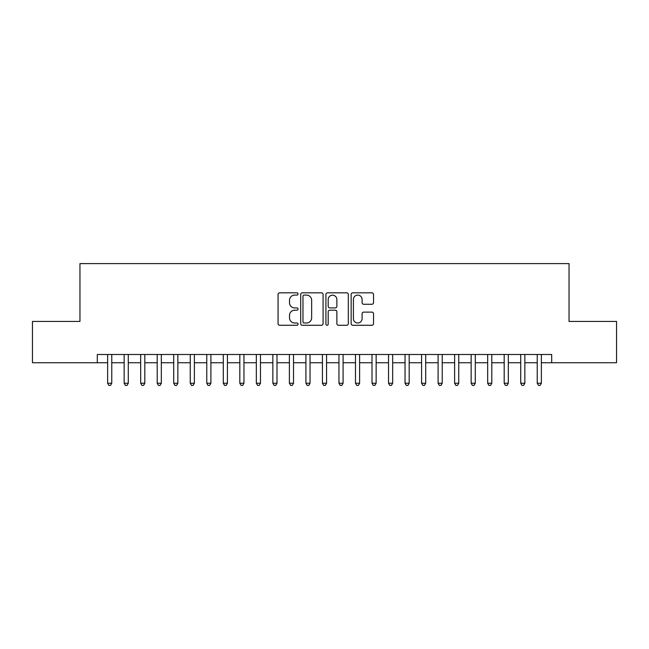 <?xml version="1.0" encoding="UTF-8"?>
<svg xmlns="http://www.w3.org/2000/svg" width="649" height="649" viewBox="0 0 649 649"><rect width="100%" height="100%" fill="white"/><g stroke="black" fill="none" stroke-linecap="round" stroke-linejoin="round"><path stroke-width="0.97" d="M298.061 293.965A1.136 1.136 0 0 0 296.926 292.829L279.695 292.829A1.623 1.623 0 0 0 278.072 294.451L278.072 323.648A1.623 1.623 0 0 0 279.695 325.271L296.926 325.271A1.136 1.136 0 0 0 298.061 324.135A1.136 1.136 0 0 0 296.926 322.999L294.695 322.999A5.192 5.192 0 0 1 289.511 317.807L289.511 315.373A5.192 5.192 0 0 1 294.695 310.19L296.926 310.19A1.136 1.136 0 0 0 298.061 309.054A1.136 1.136 0 0 0 296.926 307.918L294.695 307.918A5.192 5.192 0 0 1 289.511 302.726L289.511 300.292A5.192 5.192 0 0 1 294.695 295.1L296.926 295.1A1.136 1.136 0 0 0 298.061 293.965M371.901 304.267A1.623 1.623 0 0 0 373.524 302.645L373.524 294.451A1.623 1.623 0 0 0 371.901 292.829L352.764 292.829A1.623 1.623 0 0 0 351.141 294.451L351.141 323.648A1.623 1.623 0 0 0 352.764 325.271L371.901 325.271A1.623 1.623 0 0 0 373.524 323.648L373.524 313.751A1.623 1.623 0 0 0 371.901 312.128L363.708 312.128A1.623 1.623 0 0 0 362.085 313.751L362.085 318.659A4.34 4.34 0 0 1 357.745 322.999A4.34 4.34 0 0 1 353.413 318.659L353.413 299.44A4.34 4.34 0 0 1 357.745 295.1A4.34 4.34 0 0 1 362.085 299.44L362.085 302.645A1.623 1.623 0 0 0 363.708 304.267L371.901 304.267M97.301 362.75L32.45 362.75L32.45 321.442L79.957 321.442L79.957 263.608L569.043 263.608L569.043 321.442L616.55 321.442L616.55 362.75L551.699 362.75L551.699 354.492L97.301 354.492L97.301 362.75L107.629 362.75M323.08 294.451A1.623 1.623 0 0 0 321.458 292.829L302.32 292.829A1.623 1.623 0 0 0 300.698 294.451L300.698 323.648A1.623 1.623 0 0 0 302.32 325.271L321.458 325.271A1.623 1.623 0 0 0 323.08 323.648L323.08 294.451M327.542 292.829L346.68 292.829A1.623 1.623 0 0 1 348.302 294.451L348.302 323.648A1.623 1.623 0 0 1 346.68 325.271L338.486 325.271A1.623 1.623 0 0 1 336.863 323.648L336.863 311.804A1.623 1.623 0 0 0 335.241 310.19L329.814 310.19A1.623 1.623 0 0 0 328.191 311.804L328.191 324.135A1.136 1.136 0 0 1 327.055 325.271A1.136 1.136 0 0 1 325.92 324.135L325.92 294.451A1.623 1.623 0 0 1 327.542 292.829M111.766 362.75L124.154 362.75M128.283 362.75L140.679 362.75M144.808 362.75L157.204 362.75M161.333 362.75L173.721 362.75M177.858 362.75L190.246 362.75M194.375 362.75L206.771 362.75M210.901 362.75L223.297 362.75M227.426 362.75L239.822 362.75M243.951 362.75L256.339 362.75M260.468 362.75L272.864 362.75M276.993 362.75L289.389 362.75M293.518 362.75L305.914 362.75M310.044 362.75L322.431 362.75M326.569 362.75L338.956 362.75M343.086 362.75L355.482 362.75M359.611 362.75L372.007 362.75M376.136 362.75L388.532 362.75M392.661 362.75L405.049 362.75M409.178 362.75L421.574 362.75M425.703 362.75L438.099 362.75M442.229 362.75L454.625 362.75M458.754 362.75L471.142 362.75M475.279 362.75L487.667 362.75M491.796 362.75L504.192 362.75M508.321 362.75L520.717 362.75M524.846 362.75L537.234 362.75M541.371 362.75L551.699 362.75M304.105 295.1A1.136 1.136 0 0 0 302.969 296.236L302.969 321.863A1.136 1.136 0 0 0 304.105 322.999L306.458 322.999A5.192 5.192 0 0 0 311.65 317.807L311.65 300.292A5.192 5.192 0 0 0 306.458 295.1L304.105 295.1M336.863 299.522A4.34 4.34 0 0 0 332.531 295.181A4.34 4.34 0 0 0 328.191 299.522L328.191 306.296A1.623 1.623 0 0 0 329.814 307.918L335.241 307.918A1.623 1.623 0 0 0 336.863 306.296L336.863 299.522M111.766 354.492L111.766 383.243L107.629 383.243L107.629 354.492M111.766 383.243L110.525 385.392L108.87 385.392L107.629 383.243M128.283 354.492L128.283 383.243L124.154 383.243L124.154 354.492M128.283 383.243L127.05 385.392L125.395 385.392L124.154 383.243M144.808 354.492L144.808 383.243L140.679 383.243L140.679 354.492M144.808 383.243L143.567 385.392L141.92 385.392L140.679 383.243M161.333 354.492L161.333 383.243L157.204 383.243L157.204 354.492M161.333 383.243L160.092 385.392L158.437 385.392L157.204 383.243M177.858 354.492L177.858 383.243L173.721 383.243L173.721 354.492M177.858 383.243L176.617 385.392L174.962 385.392L173.721 383.243M194.375 354.492L194.375 383.243L190.246 383.243L190.246 354.492M194.375 383.243L193.142 385.392L191.487 385.392L190.246 383.243M210.901 354.492L210.901 383.243L206.771 383.243L206.771 354.492M210.901 383.243L209.659 385.392L208.013 385.392L206.771 383.243M227.426 354.492L227.426 383.243L223.297 383.243L223.297 354.492M227.426 383.243L226.185 385.392L224.538 385.392L223.297 383.243M243.951 354.492L243.951 383.243L239.822 383.243L239.822 354.492M243.951 383.243L242.71 385.392L241.055 385.392L239.822 383.243M260.468 354.492L260.468 383.243L256.339 383.243L256.339 354.492M260.468 383.243L259.235 385.392L257.58 385.392L256.339 383.243M276.993 354.492L276.993 383.243L272.864 383.243L272.864 354.492M276.993 383.243L275.76 385.392L274.105 385.392L272.864 383.243M293.518 354.492L293.518 383.243L289.389 383.243L289.389 354.492M293.518 383.243L292.277 385.392L290.63 385.392L289.389 383.243M310.044 354.492L310.044 383.243L305.914 383.243L305.914 354.492M310.044 383.243L308.802 385.392L307.147 385.392L305.914 383.243M326.569 354.492L326.569 383.243L322.431 383.243L322.431 354.492M326.569 383.243L325.327 385.392L323.673 385.392L322.431 383.243M343.086 354.492L343.086 383.243L338.956 383.243L338.956 354.492M343.086 383.243L341.853 385.392L340.198 385.392L338.956 383.243M359.611 354.492L359.611 383.243L355.482 383.243L355.482 354.492M359.611 383.243L358.37 385.392L356.723 385.392L355.482 383.243M376.136 354.492L376.136 383.243L372.007 383.243L372.007 354.492M376.136 383.243L374.895 385.392L373.24 385.392L372.007 383.243M392.661 354.492L392.661 383.243L388.532 383.243L388.532 354.492M392.661 383.243L391.42 385.392L389.765 385.392L388.532 383.243M409.178 354.492L409.178 383.243L405.049 383.243L405.049 354.492M409.178 383.243L407.945 385.392L406.29 385.392L405.049 383.243M425.703 354.492L425.703 383.243L421.574 383.243L421.574 354.492M425.703 383.243L424.462 385.392L422.815 385.392L421.574 383.243M442.229 354.492L442.229 383.243L438.099 383.243L438.099 354.492M442.229 383.243L440.987 385.392L439.341 385.392L438.099 383.243M458.754 354.492L458.754 383.243L454.625 383.243L454.625 354.492M458.754 383.243L457.513 385.392L455.858 385.392L454.625 383.243M475.279 354.492L475.279 383.243L471.142 383.243L471.142 354.492M475.279 383.243L474.038 385.392L472.383 385.392L471.142 383.243M491.796 354.492L491.796 383.243L487.667 383.243L487.667 354.492M491.796 383.243L490.563 385.392L488.908 385.392L487.667 383.243M508.321 354.492L508.321 383.243L504.192 383.243L504.192 354.492M508.321 383.243L507.08 385.392L505.433 385.392L504.192 383.243M524.846 354.492L524.846 383.243L520.717 383.243L520.717 354.492M524.846 383.243L523.605 385.392L521.95 385.392L520.717 383.243M541.371 354.492L541.371 383.243L537.234 383.243L537.234 354.492M541.371 383.243L540.13 385.392L538.475 385.392L537.234 383.243"/></g></svg>
